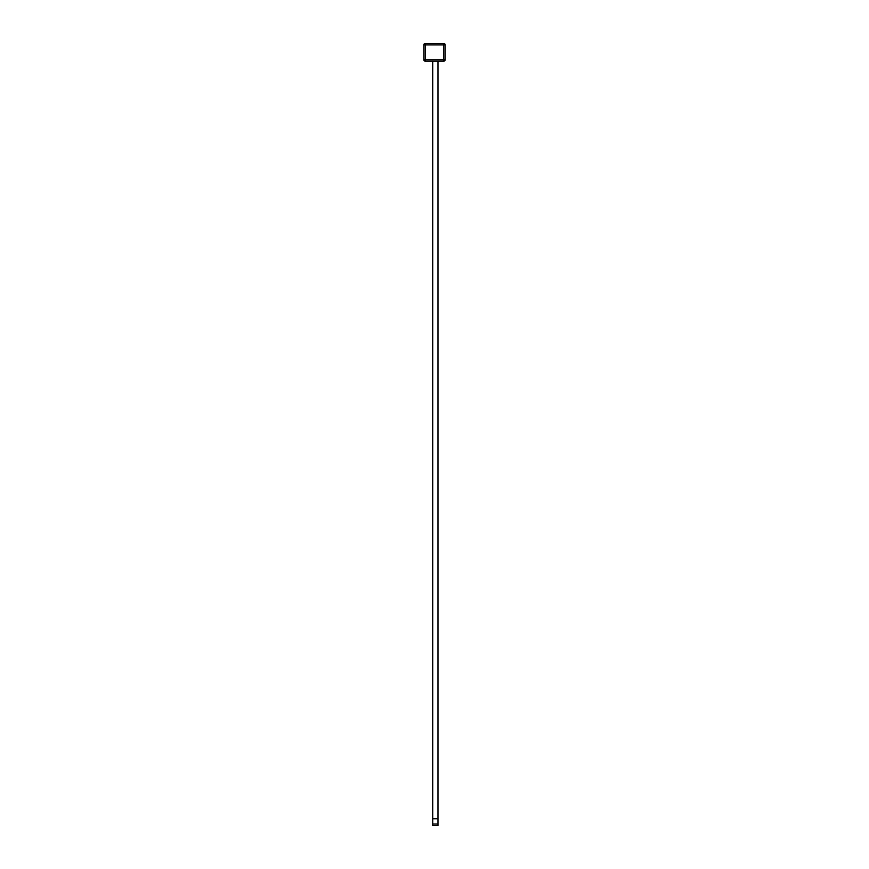 <?xml version="1.0" encoding="UTF-8"?>
<svg xmlns="http://www.w3.org/2000/svg" width="869" height="869" viewBox="0 0 869 869"><rect width="100%" height="100%" fill="white"/><g stroke="black" fill="none" stroke-linecap="round" stroke-linejoin="round"><path stroke-width="1.3" d="M437.976 824.029L437.976 825.55L432.729 825.55L432.729 818.783L437.976 818.783L437.976 824.029L432.729 824.029M432.729 818.62L432.729 61.188M437.976 818.62L437.976 61.188M445.145 44.873L445.145 59.765A1.423 1.423 0 0 1 443.722 61.188L425.278 61.188A1.423 1.423 0 0 1 423.855 59.765L423.855 44.873A1.423 1.423 0 0 1 425.278 43.45L443.722 43.45A1.423 1.423 0 0 1 445.145 44.873L425.278 44.873L425.278 59.765L443.722 59.765L443.722 43.45M445.145 59.765L443.722 59.765L443.722 61.188M425.278 61.188L425.278 59.765L423.855 59.765M423.855 44.873L425.278 44.873L425.278 43.45"/></g></svg>
